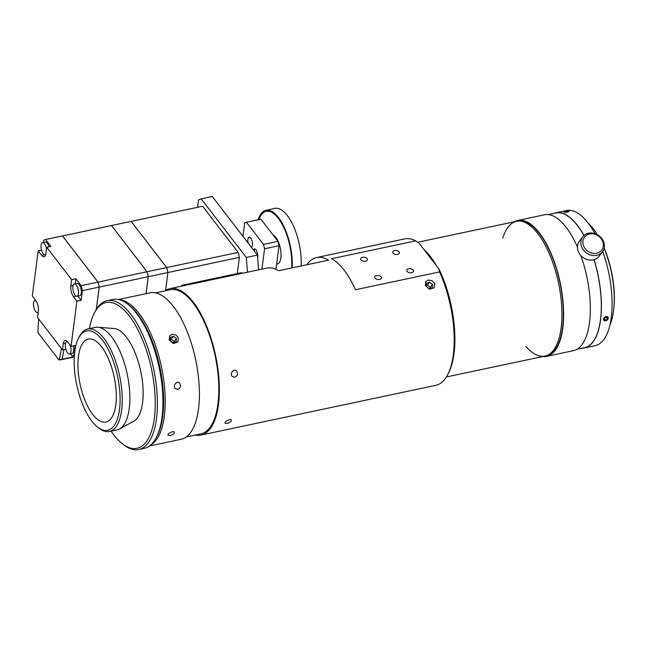 <?xml version="1.0" encoding="UTF-8"?>
<svg xmlns="http://www.w3.org/2000/svg" width="646" height="646" viewBox="0 0 646 646"><rect width="100%" height="100%" fill="white"/><g stroke="black" fill="none" stroke-linecap="round" stroke-linejoin="round"><path stroke-width="0.97" d="M97.312 426.853L98.749 428.007A52.374 21.52 -102 0 0 109.4 431.504A52.374 21.52 -102 0 0 119.599 375.802A52.374 21.52 -102 0 0 87.694 329.024A52.374 21.52 -102 0 0 81.315 333.417A52.374 21.52 -102 0 0 79.369 336.534L78.529 338.165A50.776 20.866 78 0 1 80.411 335.145A50.776 20.866 78 0 1 118.17 379.444A50.776 20.866 78 0 1 97.312 426.853A50.776 20.866 78 0 1 76.713 384.887A50.776 20.866 78 0 1 78.529 338.165M109.4 431.504L117.023 429.889A52.374 21.52 -102 0 0 119.486 428.968A52.374 21.52 -102 0 0 127.222 374.187A52.374 21.52 -102 0 0 97.934 327.247A52.374 21.52 -102 0 0 95.309 327.409L87.694 329.024M83.164 342.63A42.418 17.434 -102 0 0 81.8 391.121A42.418 17.434 -102 0 0 105.912 422.056A42.418 17.434 -102 0 0 114.172 376.949A42.418 17.434 -102 0 0 88.332 339.069A42.418 17.434 -102 0 0 83.164 342.63M156.389 437.439L157.228 435.8A74.492 30.612 -102 0 0 159.893 367.267A74.492 30.612 -102 0 0 129.668 305.695L128.231 304.541A76.091 31.266 78 0 1 159.11 367.429A76.091 31.266 78 0 1 156.389 437.439A76.091 31.266 78 0 1 144.292 448.348L138.737 449.527A76.091 31.266 -102 0 0 153.554 368.608A76.091 31.266 -102 0 0 107.196 300.648A76.091 31.266 -102 0 0 97.934 307.036A76.091 31.266 -102 0 0 95.107 311.566L94.268 313.197A74.492 30.612 78 0 1 97.029 308.764A74.492 30.612 78 0 1 152.424 373.751A74.492 30.612 78 0 1 121.828 443.301A74.492 30.612 78 0 1 111.104 431.14M107.196 300.648L112.751 299.478A76.091 31.266 78 0 1 128.231 304.541M121.828 443.301L123.257 444.456A76.091 31.266 -102 0 0 138.737 449.527M89.398 328.661A74.492 30.612 78 0 1 94.268 313.197M119.486 428.968L133.69 421.273A47.756 19.622 -102 0 0 140.739 371.321A47.756 19.622 -102 0 0 114.035 328.523L97.934 327.247M306.866 264.755A74.847 30.758 78 0 1 316.669 257.536L404.824 238.867A74.847 30.758 78 0 1 415.653 240.877L419.157 243.3L438.892 268.93L439.563 271.934A74.847 30.758 78 0 1 447.743 374.583A74.847 30.758 78 0 1 435.848 385.315L201.003 435.065A74.847 30.758 78 0 1 195.391 435.033M415.653 240.877L331.64 258.691L415.653 240.877M316.669 257.536A74.847 30.758 78 0 1 328.556 260.16L278.709 270.722A74.847 30.758 -102 0 0 266.822 268.098L169.979 288.617A74.847 30.758 78 0 1 215.578 355.47A74.847 30.758 78 0 1 201.003 435.065M164.867 290.926A74.847 30.758 78 0 1 169.979 288.617M439.563 271.934L355.526 289.731A74.847 30.758 -102 0 0 331.624 258.683M234.724 377.353L232.14 376.384C229.467 373.485 234.207 367.711 236.775 371.28C238.14 373.994 237.462 376.012 234.724 377.353M227.182 423.461L225.155 423.227C223.742 422.032 230.137 418.325 231.276 420.053C231.559 421.386 230.194 422.516 227.182 423.461M434.661 283.626L434.112 287.809L429.412 289.246L425.399 285.589L425.875 281.503L428.266 280.041L432.069 280.671L434.661 283.626M447.743 374.583L448.582 372.944A73.256 30.104 -102 0 0 438.892 268.93M375.06 278.168A3.392 2.011 -172.6 0 1 374.72 277.086A3.392 2.011 -172.6 0 1 378.346 275.527A3.392 2.011 -172.6 0 1 381.455 277.966A3.392 2.011 -172.6 0 1 378.726 279.565A3.392 2.011 -172.6 0 1 375.06 278.168M393.051 253.111A3.392 2.011 -172.6 0 1 392.711 252.037A3.392 2.011 -172.6 0 1 396.337 250.478A3.392 2.011 -172.6 0 1 399.438 252.909A3.392 2.011 -172.6 0 1 396.717 254.516A3.392 2.011 -172.6 0 1 393.051 253.111M407.109 271.377A3.392 2.011 -172.6 0 1 406.77 270.294A3.392 2.011 -172.6 0 1 410.396 268.736A3.392 2.011 -172.6 0 1 413.497 271.175A3.392 2.011 -172.6 0 1 410.775 272.774A3.392 2.011 -172.6 0 1 407.109 271.377M361.009 259.902A3.392 2.011 -172.6 0 1 360.67 258.82A3.392 2.011 -172.6 0 1 364.296 257.269A3.392 2.011 -172.6 0 1 367.396 259.7A3.392 2.011 -172.6 0 1 364.675 261.299A3.392 2.011 -172.6 0 1 361.009 259.902M170.213 435.525L168.186 435.291C166.773 434.096 173.168 430.397 174.307 432.117C174.59 433.45 173.225 434.588 170.213 435.525M177.755 389.417L175.171 388.456C172.498 385.549 177.246 379.775 179.806 383.353C181.179 386.058 180.492 388.084 177.755 389.417M150.631 445.102A74.847 30.758 -102 0 0 161.46 366.936A74.847 30.758 -102 0 0 119.865 299.873M118.501 299.518L150.042 292.84A74.847 30.758 78 0 1 195.641 359.693A74.847 30.758 78 0 1 181.066 439.288L149.533 445.974M178.449 337.906L177.908 342.089L173.201 343.527L169.195 339.869L169.664 335.783L172.062 334.321L175.857 334.951L178.449 337.906M155.646 292.872L170.221 289.788A73.652 30.265 78 0 1 215.102 355.566A73.652 30.265 78 0 1 200.753 433.894L186.177 436.987M170.302 340.587L170.463 337.357L173.508 336.291L176.382 338.456L176.213 341.677L173.176 342.743L170.302 340.587M174.097 342.42L174.145 341.371L171.279 339.207L170.35 339.53M176.382 338.456L174.145 341.371M173.508 336.291L171.279 339.207M426.344 286.525L426.505 283.295L429.542 282.237L432.416 284.393L432.255 287.623L429.21 288.681L426.344 286.525M430.139 288.358L430.188 287.308L427.313 285.144L426.392 285.467M432.416 284.393L430.188 287.308M429.542 282.237L427.313 285.144M197.587 207.309L198.556 199.913L201.156 198.831L246.279 257.455L247.531 272.184M242.145 273.331L241.628 272.652L181.526 285.379L182.043 286.057M201.156 198.831L212.268 196.473L257.391 255.097L246.279 257.455M181.421 286.194L181.526 285.379M258.634 269.834L257.391 255.097M242.969 236.363L244.721 222.983L246.457 222.256L263.495 244.398L264.569 248.775L261.913 269.14M253.41 249.929A5.192 2.132 78 0 1 254.363 248.904A5.192 2.132 78 0 1 255.977 249.84A5.192 2.132 78 0 1 257.601 257.601M248.185 243.138A5.192 2.132 78 0 1 249.081 237.122A5.192 2.132 78 0 1 250.696 238.051A5.192 2.132 78 0 1 252.473 243.413A5.192 2.132 78 0 1 251.342 247.24M246.457 222.256L260.911 219.196L277.958 241.338L263.495 244.398M264.569 248.775L279.024 245.714L277.958 241.338M279.024 245.714L275.955 269.285M292.234 267.856A39.923 16.408 -102 0 0 284.45 227.755A39.923 16.408 -102 0 0 265.999 210.273A39.923 16.408 -102 0 0 261.137 213.616A39.923 16.408 -102 0 0 258.125 219.785M301.133 265.974A39.923 16.408 -102 0 0 293.357 225.866A39.923 16.408 -102 0 0 274.897 208.383L265.999 210.273M291.693 267.969A38.808 15.948 -102 0 0 284.305 228.652A38.808 15.948 -102 0 0 266.225 211.355A38.808 15.948 -102 0 0 261.501 214.609A38.808 15.948 -102 0 0 258.909 219.616M276.625 264.125L277.376 263.972A14.971 6.153 -102 0 0 280.671 250.172A14.971 6.153 -102 0 0 273.016 234.926M254.233 251.003A4.95 2.035 78 0 1 254.653 248.96M238.172 252.416L166.708 267.557L131.17 221.384L202.626 206.244L238.172 252.416A59.723 24.54 78 0 1 239.391 257.391L237.276 273.573M131.17 221.384A59.723 24.54 -102 0 0 131.146 221.384L166.684 267.565A59.723 24.54 78 0 1 167.903 272.539L239.391 257.391M165.594 290.425L167.928 272.531A59.723 24.54 -102 0 0 166.708 267.557M146.061 293.68L148.281 276.698L167.903 272.539L165.562 290.45M111.516 225.543A59.723 24.54 -102 0 0 111.492 225.551L147.03 271.732L111.516 225.543L131.138 221.384M166.684 267.565L147.062 271.724A59.69 24.532 78 0 1 148.265 276.69L146.044 293.688L148.265 276.69L99.242 287.082A59.723 24.54 -102 0 0 98.022 282.108L62.484 235.927A59.723 24.54 -102 0 0 62.46 235.935L97.998 282.132M148.281 276.698A59.723 24.54 -102 0 0 147.062 271.724L98.022 282.108M46.536 248.96A6.29 2.584 -102 0 0 44.526 243.768A6.29 2.584 -102 0 0 42.571 242.638A6.29 2.584 -102 0 0 41.344 249.324A6.29 2.584 -102 0 0 45.18 254.936A6.29 2.584 -102 0 0 45.721 254.645M111.508 225.575L147.054 271.74A59.723 24.54 78 0 1 148.249 276.698M42.571 242.638L45.373 242.04A6.29 2.584 78 0 1 47.336 243.171A6.29 2.584 78 0 1 49.007 246.829M62.484 235.927L111.492 225.551M96.335 309.361L99.242 287.082A59.69 24.532 -102 0 0 98.014 282.124M78.465 293.72A6.29 2.584 -102 0 0 77.447 287.074A6.29 2.584 -102 0 0 74.387 283.982A6.29 2.584 -102 0 0 73.168 290.668A6.29 2.584 -102 0 0 76.995 296.28A6.29 2.584 -102 0 0 78.465 293.72M35.659 300.39A6.29 2.584 -102 0 0 35.037 300.35A6.29 2.584 -102 0 0 33.576 302.909A6.29 2.584 -102 0 0 34.593 309.555A6.29 2.584 -102 0 0 37.646 312.648A6.29 2.584 -102 0 0 38.267 312.293M43.379 242.468L43.662 240.32A59.723 24.54 78 0 1 45.632 239.505L50.953 246.409L46.746 247.305L45.931 253.579A7.857 3.23 78 0 1 44.098 256.769A7.857 3.23 78 0 1 41.651 255.356L38.195 250.866L41.546 250.155M99.218 287.082L96.319 309.394M74.387 283.982L77.197 283.384A6.29 2.584 78 0 1 80.249 286.477A6.29 2.584 78 0 1 81.267 293.131A6.29 2.584 78 0 1 79.797 295.682L76.995 296.28M38.655 318.962L37.88 332.561L58.972 359.959L61.959 359.547M63.97 349.607L62.056 359.531L74.282 356.972M61.451 348.582L59.254 360.121M77.891 296.086L81.138 300.301L76.931 301.189L73.474 296.7A7.857 3.23 78 0 1 70.834 285.936L71.649 279.661L75.857 278.765L75.202 283.804M38.195 250.866L32.3 296.03L35.756 300.527A7.857 3.23 78 0 1 38.397 311.291L37.581 317.566L62.484 349.922L63.3 343.648A7.857 3.23 78 0 1 65.133 340.45A7.857 3.23 78 0 1 67.58 341.871L71.036 346.361L76.931 301.189M71.649 279.661L46.746 247.305M75.857 278.765L81.178 285.677A59.723 24.54 78 0 1 82.397 290.652L81.138 300.301M45.632 239.505L62.452 235.935L97.998 282.116L81.178 285.677M63.986 349.599L62.064 359.556M82.397 290.652L99.218 287.09L96.302 309.418M97.998 282.116A59.723 24.54 78 0 1 99.218 287.09M65.835 349.211L62.484 349.922M71.036 346.361L75.243 345.473L73.983 355.122A59.723 24.54 78 0 1 72.005 355.938L74.379 355.437M74.411 355.034L73.983 355.122M72.005 355.938L70.366 353.806M67.475 341.734A6.29 2.584 -102 0 0 66.861 341.694A6.29 2.584 -102 0 0 65.343 346.216A6.29 2.584 -102 0 0 67.507 352.861A6.29 2.584 -102 0 0 69.461 353.992A6.29 2.584 -102 0 0 70.01 345.029M73.289 345.885A6.29 2.584 78 0 1 72.271 353.402L69.461 353.992M604.123 248.274A59.884 24.605 78 0 1 613.563 310.758L613.7 309.652A58.261 23.942 -102 0 0 604.18 248.04M588.32 223.33A59.884 24.605 78 0 1 597.324 234.66M613.563 310.758A59.884 24.605 78 0 1 609.881 325.1M436.349 265.627A68.864 28.295 -102 0 0 424.067 249.679M525.763 346.313A68.864 28.295 -102 0 0 545.046 356.059A68.864 28.295 -102 0 0 558.459 282.827A68.864 28.295 -102 0 0 516.509 221.328A68.864 28.295 -102 0 0 508.119 227.101A68.864 28.295 -102 0 0 502.83 238.059M602.46 251.795L598.995 256.333A12.379 10.643 -142.6 0 1 588.554 259.902A12.379 10.643 -142.6 0 1 578.671 252.4A12.379 10.643 -142.6 0 1 579.341 241.289L582.805 236.751A12.379 10.643 37.4 0 0 582.135 247.87A12.379 10.643 37.4 0 0 592.019 255.372A12.379 10.643 37.4 0 0 602.46 251.795A12.379 10.643 37.4 0 0 599.1 235.822A12.379 10.643 37.4 0 0 582.805 236.751M592.592 253.289A10.78 9.27 -142.6 0 1 584.533 237.122A10.78 9.27 -142.6 0 1 602.258 240.474A10.78 9.27 -142.6 0 1 592.592 253.289M568.214 211.169L569.094 211.307A2.632 0.444 172.4 0 1 569.11 211.323A2.632 0.444 172.4 0 1 566.526 212.171A2.632 0.444 172.4 0 1 563.942 211.993A2.632 0.444 172.4 0 1 566.469 211.29A2.632 0.444 172.4 0 1 569.094 211.307M567.697 212.033L563.99 211.945M608.007 317.073L608.282 318.203L606.877 320.246M605.302 320.86L603.768 320.335L603.509 319.221M582.321 348.162A69.065 28.384 -102 0 0 584.468 347.911A69.065 28.384 -102 0 0 592.883 342.122A69.065 28.384 -102 0 0 594.062 259.668M583.984 235.483A69.065 28.384 -102 0 0 555.843 212.784A69.065 28.384 -102 0 0 553.775 213.43M584.468 347.911L595.152 345.65A69.065 28.384 -102 0 0 603.566 339.853A69.065 28.384 -102 0 0 602.742 251.407M594.877 233.602A69.065 28.384 -102 0 0 566.526 210.523L555.843 212.784M542.818 356.535A69.461 28.545 -102 0 0 546.597 356.342L573.301 350.689A69.461 28.545 -102 0 0 580.802 255.517M577.403 246.958A69.461 28.545 -102 0 0 544.505 214.779L517.809 220.439A69.461 28.545 -102 0 0 514.273 221.796M546.597 356.342A69.461 28.545 -102 0 0 560.122 282.472A69.461 28.545 -102 0 0 517.809 220.439M564.467 211.945L568.593 211.5L564.467 211.945M565.718 211.5L565.799 212.114M567.786 211.282L567.85 211.767M608.128 318.68A2.632 1.825 -37.6 0 1 607.547 319.649A2.632 1.825 -37.6 0 1 606.368 320.553A2.632 1.825 -37.6 0 1 603.525 319.504A2.632 1.825 -37.6 0 1 606.255 316.588A2.632 1.825 -37.6 0 1 608.128 318.68M604.341 318.276L606.045 317.049L607.595 317.485L607.442 319.148L605.738 320.368L604.188 319.94L604.341 318.276M605.738 320.368L604.317 318.526M607.442 319.148L605.908 317.154M516.509 221.328A68.864 28.295 -102 0 1 558.459 282.827A68.864 28.295 -102 0 1 545.046 356.059L546.476 355.76A68.864 28.295 -102 0 0 559.888 282.528A68.864 28.295 -102 0 0 517.93 221.021L417.687 242.258M576.838 349.325L584.428 347.718A68.864 28.295 -102 0 0 593.981 259.692M583.911 235.548A68.864 28.295 -102 0 0 555.883 212.978L548.293 214.593M59.456 359.798L74.298 356.681M70.834 285.936L73.168 285.435M73.474 296.7L76.139 296.134M44.316 254.79L41.651 255.356M65.634 343.155L63.3 343.648M269.988 210.556L266.225 211.355M45.672 254.831L45.18 254.936M35.546 300.245L35.037 300.35M38.235 312.527L37.646 312.648M67.354 341.589L66.861 341.694M545.046 356.059L446.402 376.957"/></g></svg>
